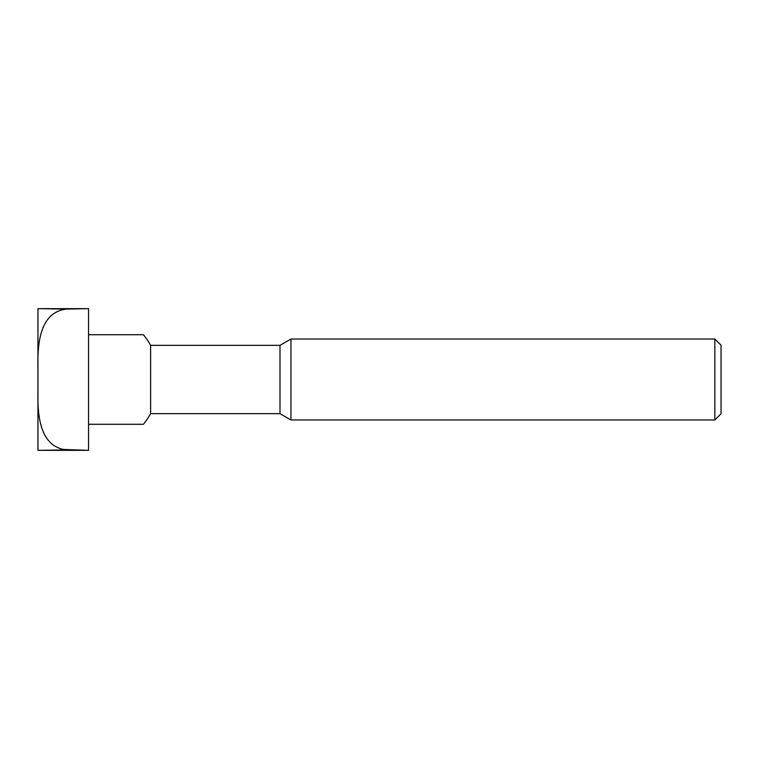 <?xml version="1.0" encoding="UTF-8"?>
<svg xmlns="http://www.w3.org/2000/svg" width="759" height="759" viewBox="0 0 759 759"><rect width="100%" height="100%" fill="white"/><g stroke="black" fill="none" stroke-linecap="round" stroke-linejoin="round"><path stroke-width="1.14" d="M66.289 309.084L88.547 308.657L37.95 308.657L66.289 309.084C38.102 312.604 37.542 347.575 37.95 369.453L37.95 389.547C37.561 411.397 38.054 446.358 66.289 449.916L37.95 450.343L88.547 450.343L61.745 449.394M88.547 309.084L88.547 449.916M714.845 339.017L721.05 345.231L721.05 413.769L714.845 419.983L290.953 419.983L290.953 339.017L714.845 339.017L714.845 419.983M290.953 419.983L279.995 413.655L279.995 345.345L290.953 339.017M279.995 345.345L150.614 345.345L150.614 413.655L279.995 413.655M88.547 424.281L143.442 424.281L88.547 424.281M88.547 334.719L143.442 334.719L88.547 334.719M37.95 389.547L37.95 450.343M37.95 308.657L37.95 369.453M150.614 345.345A70.843 70.843 0 0 0 143.442 334.719M143.442 424.281A70.843 70.843 0 0 0 150.614 413.655"/></g></svg>
